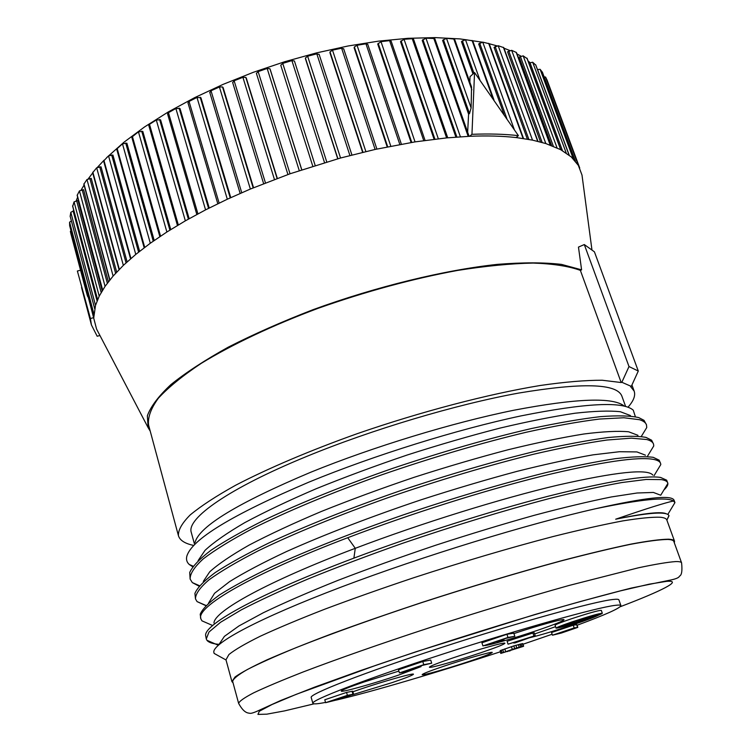 <?xml version="1.0" encoding="UTF-8"?>
<svg xmlns="http://www.w3.org/2000/svg" width="752" height="752" viewBox="0 0 752 752"><rect width="100%" height="100%" fill="white"/><g stroke="black" fill="none" stroke-linecap="round" stroke-linejoin="round"><path stroke-width="1.13" d="M471.955 134.317L474.55 72.549L518.401 135.642C504.705 134.082 489.223 133.64 471.955 134.317L469.652 136.291C486.92 135.586 502.392 136.009 516.069 137.56L518.401 135.642M455.9 137.108L422.22 40.411L425.952 38.164L434.769 38.549L469.032 136.131M467.65 132.202L468.59 114.154L469.511 113.552L471.119 107.95L471.542 86.95L454.565 39.113L446.491 38.305L442.599 40.411L468.59 114.154M469.859 82.165L470.019 76.676L474.55 72.549M479.908 80.022L465.479 39.649L461.455 41.604L472.989 73.969M514.265 129.494L482.756 42.15L478.657 43.936L504.028 114.445M591.974 250.068L581.992 175.047L578.344 165.393L571.294 156.942L560.672 149.667L545.82 143.547L532.519 140.135L498.181 45.731L494.055 47.348L527.368 139.167M545.82 143.547L511.68 50.328L507.562 51.756L540.538 142.015M557.053 147.862L523.176 55.855L519.124 57.096L551.62 145.568M73.292 211.039L73.564 209.667M76.215 200.699L77.644 197.174M81.235 189.88L84.064 185.067M88.36 178.666L92.722 172.932M97.544 167.207L103.663 160.618M106.671 157.6L123.967 142.231L144.591 126.909L168.26 111.954L194.618 97.657L223.184 84.337L253.433 72.267L284.745 61.711L316.498 52.903L348.026 45.994L378.698 41.116L407.922 38.314L435.173 37.6L459.989 38.907L482.013 42.131M489.204 43.738L496.762 45.806M503.99 48.203L509.781 50.487M516.925 53.881L520.882 56.109M528.083 60.997L530.01 62.557M72.737 206.245L74.063 201.874L78.02 200.502L102.187 290.78M102.554 290.178L77.155 195.351L79.439 190.905L83.566 189.654L108.391 281.793M109.707 280.12L83.839 184.212L86.978 179.512L91.236 178.403L116.682 272.102M119.042 269.63L92.665 172.716L96.679 167.79L101.031 166.831L127.097 261.875M130.538 258.81L103.626 160.966L108.532 155.852L112.932 155.062L139.618 251.29M144.168 247.775L116.692 149.084L122.482 143.811L126.891 143.218L154.207 240.471M159.838 236.617L131.779 137.184L138.443 131.816L142.814 131.421L170.751 229.557M177.444 225.468L148.793 125.415L149.498 124.315L156.294 119.991L160.571 119.812L189.147 218.682M196.827 214.47L167.574 113.909L168.467 112.678L175.874 108.485L180.001 108.532L209.216 207.994M217.798 203.736L187.953 102.817L189.043 101.445L196.986 97.44L200.925 97.722L230.761 197.626M209.94 92.571L211.011 90.766L219.415 86.997L222.498 86.941L223.109 87.523L253.556 187.709M232.744 82.617L234.135 80.774L242.905 77.296L245.838 77.409L246.289 78.058L277.319 178.384M256.394 73.348L287.931 174.53L256.394 73.348L258.143 71.609L267.157 68.46L269.921 68.752L270.212 69.457L301.787 169.764M280.759 65.217L312.785 166.192L280.759 65.217L282.743 63.384L291.898 60.611L294.427 61.006L326.753 161.924L294.427 61.006M469.652 136.291L446.613 137.898L415.038 141.884L375.116 149.441L340.553 158.005L307.634 56.203L305.387 58.007L305.453 58.778L337.733 158.785M365.867 151.547L332.497 50.14L330.025 51.897L329.931 52.706L362.633 152.318M390.786 146.161L357.05 45.27L354.38 46.953L354.126 47.799L387.186 146.884M415.038 141.884L380.991 41.642L377.748 44.105L411.1 142.513M438.322 138.763L404.04 39.273L400.534 41.642L434.092 139.252M340.553 158.005L290.037 173.778L250.36 189.043L227.311 199.224L205.569 209.864L185.349 220.834L166.878 232.001L150.306 243.234L135.764 254.402L123.347 265.371L113.11 276.059L105.064 286.343L99.217 296.147L95.523 305.397L93.85 317.053L69.654 225.647L69.588 222.178L71.393 220.966M70.19 216.313L70.801 212.318L73.151 211.058L97.074 300.932M307.634 56.203L316.818 53.834L319.121 54.464M332.497 50.14L341.605 48.203L343.636 49.002M357.05 45.27L365.961 43.795L367.728 44.274L401.371 144.177M380.991 41.642L389.602 40.627L391.134 41.116L425.068 140.417M404.04 39.273L412.256 38.719L413.553 39.217L447.731 137.795M532.519 140.135L517.226 137.701L516.925 136.855M482.756 42.15L489.204 43.719L523.533 138.547M498.181 45.731L503.784 47.649L537.971 141.367M511.68 50.328L516.436 52.537L550.417 145.117M523.176 55.855L527.096 58.609M528.882 63.159L532.66 62.209L535.762 65.086M537.483 69.588L540.105 69.306L542.418 72.286M544.128 76.845L545.557 77.052L547.08 80.088L579.698 167.95L547.061 80.05M581.992 175.047L582.405 178.168M88.915 298.45L87.467 296.044L84.299 284.416L70.979 234.06L70.368 231.381L70.951 230.601M465.479 39.649L472.754 40.862L493.932 99.856M73.912 210.945L73.151 211.058M548.998 85.258L579.736 168.025L549.026 85.324M580.365 270.363L621.18 382.533L602.22 380.239C585.535 380.202 564.931 381.941 540.397 385.466C488.527 393.973 421.167 411.57 357.2 433.688C309.899 450.551 267.815 468.487 235.639 485.247C216.125 496.104 200.981 506.002 190.2 514.932C182.003 523.176 178.083 530.094 178.431 535.697L148.586 425.049C147.655 417.379 150.908 408.439 158.343 398.24C168.307 387.402 182.567 375.793 201.141 363.423C231.86 344.585 272.431 325.372 318.378 308.217C366.111 291.381 412.538 278.785 457.648 270.419C485.952 265.964 511.125 263.51 533.168 263.068C553.002 263.745 568.728 266.18 580.365 270.363L581.597 269.836L578.467 247.098L584.295 244.55L594.418 251.826L638.288 371.046L631.295 386.396L630.646 386.65L634.171 391.125C635.656 395.58 633.598 400.938 627.986 407.189M581.597 269.836L561.5 264.394C544.053 262.373 522.715 262.363 497.495 264.356C444.338 270.071 376.338 286.597 313.114 309.655C282.207 321.593 253.988 334.057 228.458 347.048C205.061 360.029 185.885 372.541 170.901 384.601C158.559 396.144 150.71 406.541 147.364 415.781L148.135 427.662L150.24 431.187M660.585 463.364L659.156 460.158L653.253 457.338C644.981 456.201 632.319 456.652 615.249 458.682C595.678 461.7 572.366 466.39 545.313 472.754C502.073 483.555 451.877 498.435 402.837 515.054C353.797 532.106 308.743 549.9 272.769 566.331C250.689 576.897 232.904 586.457 219.424 594.992C208.605 602.775 202.194 609.214 200.201 614.299L200.859 618.868C195.576 607.193 250.905 574.556 347.725 537.718C410.188 513.87 483.78 490.671 541.769 476.213C601.074 461.897 638.495 456.323 654.033 459.491C657.765 460.29 659.946 461.587 660.585 463.364L660.801 464.557L654.127 475.555M210.898 624.752L201.959 620.842L200.859 618.868M199.083 586.193L192.343 582.612L190.143 579.106C189.946 573.804 194.317 567.055 203.275 558.868C214.987 549.909 231.306 539.88 252.24 528.759C286.766 511.492 331.425 492.833 381.038 475.085C431.075 457.752 482.164 442.74 526.438 432.203C554.553 425.989 578.899 421.609 599.476 419.052L623.916 417.755L639.52 419.71C643.374 420.923 645.695 422.633 646.485 424.824L644.032 420.34L638.749 417.595C630.392 415.687 617.618 415.367 600.434 416.646C580.92 418.92 557.975 422.868 531.589 428.508C488.772 438.407 442.731 451.614 393.475 468.101C345.45 484.767 301.007 502.665 265.099 519.698C242.952 530.752 224.914 540.951 210.964 550.295C199.6 558.943 192.512 566.331 189.711 572.46L190.134 579.106M653.516 444.018L651.617 440.202L645.977 437.391C637.649 435.869 624.997 435.925 608.011 437.551C588.553 440.174 565.466 444.47 538.742 450.457C495.474 460.863 448.794 474.465 398.71 491.282C350.075 508.164 305.19 526.062 269.131 542.841C246.947 553.698 228.975 563.605 215.222 572.563C204.083 580.817 197.315 587.754 194.909 593.384L195.482 598.912C195.398 594.014 199.882 587.669 208.934 579.877C220.75 571.313 237.181 561.622 258.227 550.812C292.923 533.967 337.714 515.571 387.487 497.862C437.354 480.613 489.026 465.215 534.07 454.114C562.27 447.619 586.598 442.919 607.052 440.023L631.332 438.153L646.748 439.525C650.536 440.54 652.792 442.035 653.516 444.018L653.77 445.927L647.641 455.975M205.851 605.661L197.071 601.6L195.482 598.912M667.72 482.859L666.648 480.161L660.585 477.445C645.282 475.048 607.945 481.271 548.584 496.132C490.53 511.078 416.664 534.475 353.891 558.144C261.17 592.99 205.287 623.558 205.578 635.205L206.283 638.965L208.981 632.028L220.543 622.289L241.232 609.91C259.449 600.453 281.887 590.076 308.536 578.777C337.639 566.98 368.997 555.155 402.621 543.282C454.471 525.592 503.267 510.702 549.016 498.632C577.198 491.564 601.478 486.196 621.876 482.54L646.203 479.456L661.375 479.607C665.041 480.199 667.156 481.28 667.72 482.859L667.861 483.433C668.049 485.181 666.733 487.362 663.913 489.956M219.067 644.342C212.703 643.834 208.661 642.481 206.941 640.29L206.283 638.965M178.431 535.697C179.831 540.284 184.795 543.499 193.311 545.35M635.346 416.636L633.269 410.197C623.088 401.07 585.639 402.978 520.91 415.912C457.235 429.439 374.524 455.148 308.884 482.135C231.945 514.857 191.234 539.654 186.75 556.518C186.064 559.723 186.91 562.393 189.307 564.526L192.709 566.754M630.43 415.546L620.344 411.729C609.552 410.536 594.456 411.034 575.045 413.224C553.293 416.448 528.242 421.411 499.901 428.123C470.16 435.775 439.271 444.733 407.246 454.998C375.333 465.808 344.914 477.078 315.99 488.819C288.655 500.55 264.901 511.83 244.738 522.659C227.038 532.989 213.812 542.211 205.052 550.323L198.114 560.588M637.95 435.314L628.606 431.78C618.21 430.802 603.33 431.535 583.994 433.979C562.214 437.467 536.984 442.702 508.296 449.696C478.131 457.62 446.754 466.823 414.164 477.304C381.668 488.292 350.723 499.685 321.32 511.482C293.562 523.213 269.526 534.399 249.203 545.05C231.437 555.155 218.287 564.066 209.752 571.783L203.313 581.399M645.432 455.167L636.916 451.924L619.451 451.717L593.093 454.838C571.313 458.607 545.914 464.125 516.906 471.391C486.337 479.597 454.462 489.044 421.299 499.742C371.648 516.389 324.638 534.475 286.606 551.507C263.115 562.543 244.118 572.582 229.595 581.616L214.555 593.281L208.464 603.236M652.858 475.085C647.641 468.552 615.954 471.899 557.787 485.125C500.409 498.736 421.74 523.072 355.273 548.311C267.985 581.343 214.254 611.113 213.963 622.994M646.485 424.824L646.748 427.559L641.268 436.498M624.423 406.193C613.378 396.943 576.493 398.297 513.748 410.254C452.403 422.69 373.218 446.81 310.858 472.19C237.933 502.909 199.336 526.315 195.05 542.399M674.901 502.486L674.055 500.202C671.658 494.637 645.536 497.476 595.669 508.719C640.948 499.3 666.874 496.734 673.463 501.029L674.939 502.609L667.814 514.434M666.921 520.064L668.942 515.59C668.368 514.265 666.169 513.456 662.343 513.184C654.174 512.573 638.617 514.575 615.691 519.209C644.802 513.137 661.657 511.332 666.244 513.785M660.218 495.042L653.403 492.447L637.132 492.992L611.348 496.95C589.624 501.311 563.953 507.431 534.324 515.299C502.966 524.088 470.132 534.052 435.831 545.191C401.577 556.734 368.997 568.446 338.09 580.318C309.025 591.965 284.068 602.784 263.238 612.786L238.967 625.937L224.406 636.361L219.415 643.815M595.669 508.719C528.6 523.806 423.31 555.907 340.694 587.256C258.566 618.445 213.277 642.894 213.784 652.087L214.123 653.403L219.293 656.261M674.535 541.214L666.817 519.961C666.319 518.551 664.204 517.649 660.472 517.254C652.313 516.934 639.708 518.156 622.675 520.92C603.142 524.614 579.914 529.831 552.974 536.571C509.405 547.973 462.959 561.706 413.647 577.762C381.922 588.384 352.359 598.836 324.949 609.129C299.456 619.065 277.92 628.089 260.342 636.201C245.349 643.618 234.878 649.728 228.918 654.531L225.985 659.795L231.926 681.622L235.047 676.988C241.157 672.608 251.798 666.902 266.969 659.852C284.726 652.087 306.449 643.355 332.149 633.654C359.747 623.558 389.498 613.218 421.393 602.634C470.968 586.56 517.573 572.62 561.227 560.804C588.186 553.763 611.414 548.199 630.9 544.119C647.876 540.951 660.378 539.316 668.415 539.193C672.081 539.363 674.121 540.03 674.535 541.214L674.318 542.831M673.463 501.029C665.821 502.533 646.56 508.587 615.691 519.209M233.026 682.797L231.926 681.622M667.701 539.447C671.367 539.607 673.407 540.284 673.82 541.459L681.594 562.891C681.265 561.941 679.3 561.5 675.7 561.575C667.804 562.129 655.415 564.197 638.551 567.769L569.114 585.451C525.526 597.652 478.921 611.761 429.27 627.788C381.198 643.543 337.413 658.912 303.216 671.94C282.329 680.137 265.841 687.084 253.744 692.799C244.297 697.715 239.268 701.249 238.638 703.402L232.65 681.406C233.148 678.821 238.046 674.864 247.333 669.534C259.252 663.414 275.561 656.101 296.25 647.594C330.156 634.124 373.641 618.492 421.449 602.69C470.846 586.682 517.291 572.789 560.795 561.011C587.669 553.989 610.831 548.443 630.261 544.373C647.19 541.205 659.673 539.569 667.701 539.447M312.87 703.317C310.661 700.366 365.293 679.263 442.825 654.09C520.281 628.916 596.919 607.484 615.145 605.36C618.774 604.899 620.701 604.975 620.908 605.604L618.915 599.88C618.68 599.203 616.743 599.071 613.106 599.476C594.794 601.309 518.166 622.496 440.813 647.688C363.395 672.871 308.922 694.256 311.196 697.489L312.87 703.317C313.311 704.276 317.532 703.975 325.531 702.406M620.908 605.604C620.306 608.105 605.698 614.657 577.085 625.26M552.128 634.237L522.978 644.257M500.249 651.815C439.506 671.762 371.535 691.896 336.351 700.065M480.848 652.736C496.17 647.538 504.188 644.379 504.893 643.261C505.56 641.738 476.383 649.925 452.751 657.972C437.636 663.123 429.853 666.206 429.383 667.212C429.119 668.641 457.865 660.519 480.848 652.736M351.814 694.933L392.168 682.6C405.798 677.975 412.895 675.183 413.44 674.224C414.22 672.683 383.52 681.312 360.246 689.227L352.885 691.774M484.514 645.592C489.129 645.413 515.252 637.875 536.825 630.561C554.074 624.686 563.145 621.077 564.019 619.742C564.479 618.238 538.291 625.429 513.936 633.569M398.898 671.085L363.677 682.102C349.097 687.102 341.624 690.101 341.267 691.107C340.947 692.761 373.547 683.634 397.968 675.315L419.654 667.137M420.96 666.347L415.254 667.767L421.985 665.492L431.695 663.189L423.761 664.683L399.453 672.918L407.659 671.329L410.705 670.295L403.918 671.611L421.054 666.657M529.267 637.818C539.598 635.374 554.29 630.984 573.315 624.668C586.729 620.137 595.161 616.96 598.63 615.136M555.568 626.67L534.644 633.964M470.188 661.036C484.241 656.28 491.592 653.422 492.25 652.454C492.889 651.119 465.591 658.855 443.633 666.281C429.759 670.991 422.605 673.792 422.163 674.657C421.872 675.916 448.803 668.246 470.188 661.036M353.562 694.087L352.716 691.191L346.54 692.423L324.779 699.783L325.616 702.688L337.46 699.736L353.543 694.199L347.396 695.337L325.616 702.688M523.618 646.203L522.753 643.59L513.813 645.902L500.165 650.63L500.766 653.422L523.345 646.382L516.765 647.886L500.766 653.422M577.799 627.375L576.897 624.705L573.259 625.222L551.554 632.507L552.447 635.196L561.377 633.034L577.799 627.375L574.171 627.92L552.447 635.196M535.217 635.694L534.258 632.799L532.924 633.015L507.102 641.277L508.042 644.173L515.656 641.888L519.096 641.277L514.979 642.932L535.217 635.694L508.042 644.173M514.829 636.314L513.804 633.184L506.951 634.274L481.919 642.772L482.934 645.93L495.794 641.776L500.851 640.92L504.019 639.849L498.99 640.695L505.927 638.345L514.829 636.314L507.985 637.452L482.934 645.93M431.695 663.189L430.727 660.059L422.784 661.516L398.494 669.769L399.453 672.918M602.324 613.284L601.318 610.361C598.498 610.351 588.468 613.181 571.229 618.849C560.889 622.383 555.512 624.508 555.089 625.232L556.066 628.155C558.962 628.099 568.907 625.288 585.893 619.714C596.298 616.179 601.779 614.036 602.324 613.284C599.513 613.312 589.483 616.161 572.234 621.829C561.885 625.344 556.499 627.459 556.066 628.155M352.039 691.276L352.895 694.171M346.54 692.423L347.396 695.337M345.986 695.985L350.564 695.064L347.781 696.173L329.79 701.447L345.986 695.985M572.244 628.7L574.932 628.249L573.024 629.029L565.767 630.872L572.244 628.7M563.859 632.094L556.095 634.115L563.718 631.671M532.585 636.465L517.79 641.193L532.585 636.465M333.869 700.074L334.001 700.544M335.223 699.614L335.383 700.187M336.811 699.087L336.99 699.727M338.626 698.467L338.832 699.163M340.684 697.781L340.891 698.495M347.621 695.638L347.781 696.173M509.818 650.273L510.035 650.941M508.916 650.574L509.095 651.119M500.165 650.63L501.011 653.253M501.283 650.16L502.129 652.783M502.721 649.625L503.577 652.257M504.78 648.91L505.635 651.542M511.426 646.682L512.291 649.314M513.813 645.902L514.669 648.544M515.9 645.254L516.765 647.886M518.307 644.539L519.171 647.171M519.82 644.126L520.685 646.758M521.042 643.834L521.907 646.457M522.433 643.58L523.289 646.194M507.45 651.072L507.628 651.589M573.259 625.222L574.171 627.92M576.652 624.668L577.564 627.347M570.411 629.311L570.58 629.819M571.924 628.813L572.103 629.33M562.308 632.028L562.487 632.554M560.804 632.535L560.973 633.034M532.924 633.015L533.882 635.919M513.748 642.499L513.945 643.11M506.951 634.274L507.985 637.452M503.765 639.078L504.019 639.849M410.432 669.402L410.705 670.295M422.784 661.516L423.761 664.683M584.859 619.874C570.505 624.583 562.111 626.961 559.676 626.999L573.334 621.65C587.867 616.884 596.327 614.478 598.705 614.459L584.859 619.874M588.684 617.824L593.431 616.029L587.039 617.683L579.153 620.456L579.914 620.72L578.081 621.481L571.896 623.305L570.467 623.436L572.009 622.618L567.14 624.527L576.934 622.036L588.553 617.448M566.923 623.887L567.14 624.527M567.722 623.596L567.901 624.122M569.894 622.835L570.054 623.314M572.78 621.838L572.996 622.468M572.892 622.506L573.071 623.023M574.19 621.368L574.603 622.59M576.07 620.748L576.502 622.017M577.649 620.231L578.081 621.481M578.476 619.958L578.73 620.71M578.937 619.808L579.153 620.456M580.459 619.328L580.638 619.836M593.262 615.521L593.431 616.029M593.469 615.474L593.676 616.095M194.336 543.611L191.299 532.472C186.195 518.767 228.176 488.621 306.214 456.624C371.808 429.58 456.022 404.473 518.523 393.099C582.18 382.477 616.602 383.417 621.791 395.909L625.608 406.447M631.295 386.396L621.848 382.27L621.18 382.533M621.848 382.27L629.001 366.544L638.288 371.046M584.295 244.55L629.001 366.544M516.069 137.56L517.226 137.701M97.948 331.688L96.557 329.028L69.663 225.713M99.95 335.514L97.177 336.238L91.415 324.92L90.428 318.51L77.371 271.021L80.549 270.222M93.859 317.626L90.428 318.51M471.842 89.798L453.682 38.662M93.925 314.035L69.588 222.178M94.696 308.658L70.115 216.021M95.523 305.397L70.801 212.318M97.61 299.625L72.615 205.785M99.217 296.147L74.063 201.874M102.657 290.018L77.202 195.003M105.064 286.343L79.439 190.905M109.886 279.894L83.942 183.761M113.11 276.059L86.978 179.512M119.314 269.348L92.853 172.142M123.347 265.371L96.679 167.79M130.933 258.472L103.908 160.27M135.764 254.402L108.532 155.852M144.704 247.361L117.096 148.257M150.306 243.234L122.482 143.811M160.543 236.147L132.333 136.225M166.878 232.001L138.443 131.816M178.327 224.942L149.498 124.315M185.349 220.834L156.294 119.991M197.926 213.878L168.467 112.678M205.569 209.864L175.874 108.485M219.133 203.096L189.043 101.445M227.311 199.224L196.986 97.44M241.73 192.728L211.011 90.766M250.36 189.043L219.415 86.997M265.456 182.915L234.135 80.774M274.433 179.465L242.905 77.296M290.037 173.778L258.143 71.609M299.258 170.61L267.157 68.46M315.173 165.44L282.743 63.384M324.516 162.592L291.898 60.611M349.906 155.504L316.818 53.834M375.116 149.441L341.605 48.203M399.82 144.459L365.961 43.795M423.743 140.605L389.602 40.627M446.613 137.898L412.256 38.719M460.393 136.789L425.952 38.164M468.176 136.356L433.688 38.079M523.091 138.481L488.659 43.343M537.661 141.291L503.389 47.31M550.201 145.042L516.154 52.264M560.672 149.667L526.908 58.101M566.218 153.004L532.66 62.209M569.067 155.081L535.64 64.747M573.306 158.869L540.105 69.306M575.402 161.201L542.342 72.089M578.344 165.393L545.557 77.052M87.467 296.044L70.368 231.381M492.786 98.221L472.059 40.439M471.119 107.95L446.491 38.305M347.725 537.718L355.273 548.311L353.891 558.144M620.221 606.732C661.675 590.969 683.624 579.989 666.563 581.352L649.277 584.163L620.579 590.837L581.437 601.233C521.578 617.928 442.345 642.612 376.301 665.182L296.344 694.284L272.045 704.511L259.355 711.232L257.936 714.4L266.791 714.174L284.557 710.894L314.073 703.834M76.61 200.643L101.172 292.5M82.175 189.739L107.329 283.194M89.864 178.412L115.601 273.258M99.706 166.765L126.035 262.852M111.672 154.931L138.594 252.108M125.706 143.002L153.239 241.148M141.714 131.13L169.877 230.112M159.574 119.446L188.367 219.123M179.126 108.091L208.558 208.332M200.182 97.215L230.234 197.87M222.498 86.941L253.161 187.868M245.838 77.409L277.093 178.468M269.921 68.752L301.721 169.783M305.387 58.007L337.902 158.728M330.025 51.897L362.972 152.242M354.38 46.953L387.694 146.781M378.162 43.24L411.767 142.41M401.079 40.768L434.919 139.158M422.906 39.546L456.887 137.033M479.673 43.118L506.829 118.534M495.154 46.549L528.872 139.43M508.728 51.004L542.164 142.466M520.337 56.381L553.378 146.264M529.953 62.595L562.449 150.644M537.548 69.551L569.264 155.241M443.398 39.555L469.511 113.552M462.377 40.758L473.92 73.123M631.924 385.005L634.171 391.125M189.316 564.517L193.142 566.171M199.506 585.705L192.343 582.603M206.02 605.492L197.071 601.6M666.883 520.13L669.007 515.769M226.032 659.983L214.123 653.413M667.861 483.433L660.726 495.23M201.959 620.842L212.337 625.382M218.268 645.254L206.95 640.281M681.594 562.891C682.421 570.918 681.688 575.346 679.413 576.173C679.075 577.724 675.522 579.143 668.744 580.412L631.342 588.055C603.283 595.123 571.041 603.969 534.634 614.61L416.1 651.74L360.744 670.502L314.58 687.159L280.806 700.45L260.427 709.709C254.561 712.511 251.008 713.695 249.767 713.272C247.728 712.962 243.921 713.056 238.638 703.402M148.135 427.662L96.557 329.028M91.415 324.92L81.554 287.527M94.677 308.724L70.124 216.181M97.563 299.738L72.596 206.029M240.151 193.424L209.723 92.261M263.623 183.638L232.622 82.4M351.917 154.987L319.092 54.266M376.884 149.046L343.626 48.673M560.804 149.742L527.096 58.318M569.142 155.138L535.744 64.898M575.43 161.238L542.399 72.183"/></g></svg>
